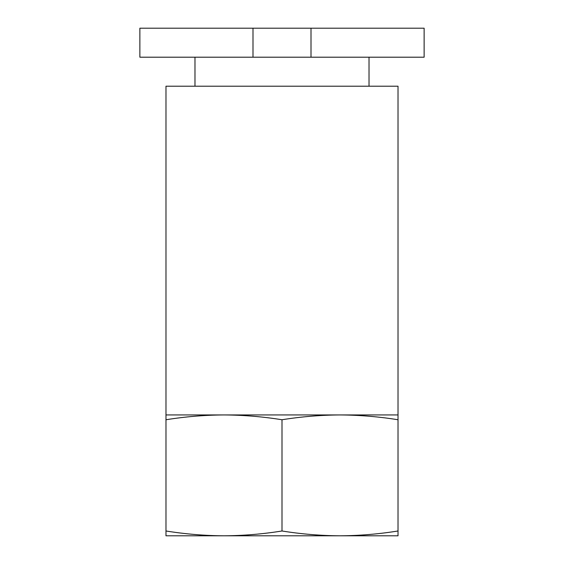 <?xml version="1.0" encoding="UTF-8"?>
<svg xmlns="http://www.w3.org/2000/svg" width="564" height="564" viewBox="0 0 564 564"><rect width="100%" height="100%" fill="white"/><g stroke="black" fill="none" stroke-linecap="round" stroke-linejoin="round"><path stroke-width="0.85" d="M165.978 414.942L398.022 414.942L398.022 86.214L165.978 86.214L165.978 419.75C185.316 416.655 204.654 415.048 223.986 414.942C243.324 415.048 262.662 416.655 282 419.75C301.338 416.655 320.676 415.048 340.014 414.942C359.346 415.048 378.684 416.655 398.022 419.75L398.022 414.942M194.982 86.214L194.982 57.204M165.978 530.992L165.978 535.8L398.022 535.8L398.022 530.992C378.684 534.087 359.346 535.694 340.014 535.8C320.676 535.694 301.338 534.087 282 530.992C262.662 534.087 243.324 535.694 223.986 535.8C204.654 535.694 185.316 534.087 165.978 530.992L165.978 419.75M282 530.992L282 419.75M398.022 530.992L398.022 419.75M340.007 535.8L354.516 535.8M252.996 57.204L424.128 57.204L424.128 28.2L139.872 28.2L139.872 57.204L252.996 57.204L252.996 28.2M311.004 57.204L311.004 28.2M369.018 86.214L369.018 57.204"/></g></svg>
